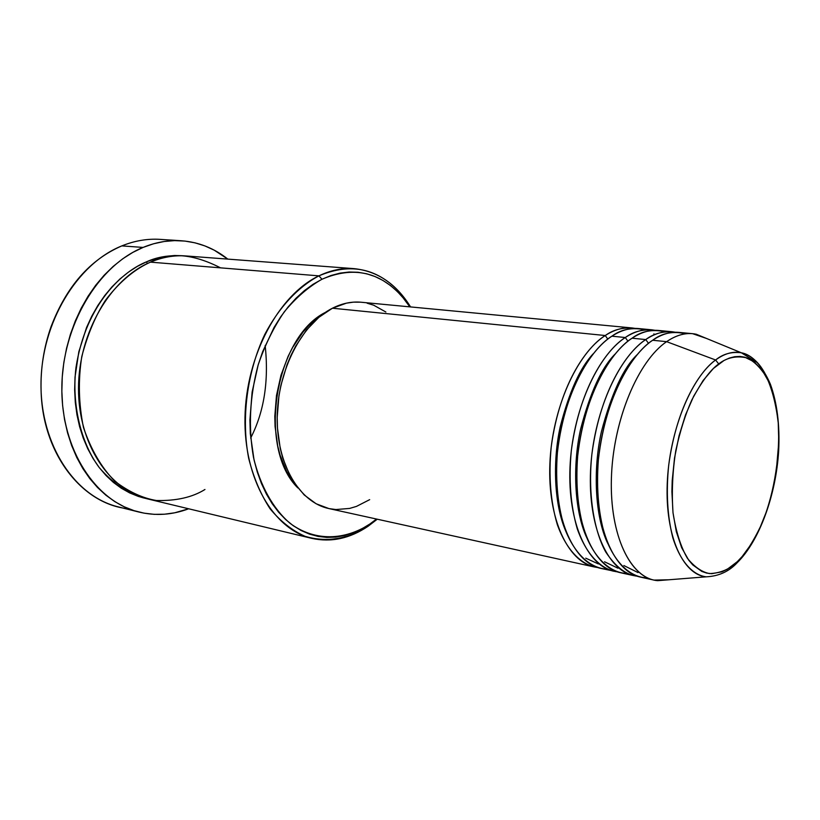<?xml version="1.0" encoding="UTF-8"?>
<svg xmlns="http://www.w3.org/2000/svg" width="820" height="820" viewBox="0 0 820 820"><rect width="100%" height="100%" fill="white"/><g stroke="black" fill="none" stroke-linecap="round" stroke-linejoin="round"><path stroke-width="1.23" d="M718.699 363.947C726.776 357.602 736.165 355.562 746.846 357.838C753.969 361.087 760.632 367.708 766.813 377.702C772.337 389.91 776.14 404.947 778.231 422.792C780.609 460.266 772.214 499.841 761.278 524.943C752.822 542.522 744.816 554.761 737.282 561.669L737.2 562.725L737.282 561.669L727.125 569.377L721.969 571.817L711.698 573.703L706.697 573.098L701.848 571.438L692.808 564.949L688.718 560.162L681.645 547.657L676.316 531.637L673.005 512.695L671.898 491.621L672.205 480.571L674.522 458.052L679.032 435.83L685.52 414.92L693.669 396.224L703.099 380.541L713.38 368.487L724.05 360.462L729.39 358.043L734.658 356.7L739.814 356.413L744.796 357.192L754.082 361.794L762.19 370.209L768.883 381.997L773.947 396.665L775.822 404.895L778.231 422.792L778.785 442.072L776.181 472.146L772.245 492.031L766.69 511.024L759.679 528.49L751.428 543.845L742.182 556.503L737.282 561.669C729.81 569.193 720.575 573.159 709.566 573.58C702.012 572.165 694.643 567.091 687.447 558.358C680.784 546.93 675.977 531.708 673.005 512.695C671.59 492.154 672.523 471.438 675.803 450.529C680.159 430.879 685.499 414.028 691.824 399.955C701.602 381.659 710.561 369.656 718.699 363.947L715.624 359.99L718.699 363.947M760.816 366.786C754.574 358.637 748.086 353.963 741.341 352.784C731.512 351.544 722.943 353.943 715.624 359.99C724.531 353.481 733.111 351.073 741.341 352.784C753.467 355.777 762.877 366.038 769.56 383.565M597.749 567.543C583.368 565.677 567.348 552.598 557.313 524.605C550.507 501.502 548.467 475.631 551.204 446.982C560.193 380.429 588.873 345.404 605.262 335.523L607.794 339.121L605.262 335.523C614.375 329.65 623.292 327.118 631.995 327.938L635.254 328.41C623.753 326.985 613.749 329.363 605.262 335.523L332.428 308.217L605.262 335.523C576.562 353.851 552.014 409.088 549.882 463.7C547.596 518.363 567.665 561.536 594.5 566.999L597.749 567.543M593.362 353.635C580.293 367.268 569.234 391.704 560.183 426.923C552.465 461.967 554.258 504.484 565.585 530.704C554.258 504.484 552.465 461.967 560.183 426.923C569.234 391.704 580.293 367.268 593.362 353.635M585.757 558.164L598.395 563.945M645.114 329.855C632.312 327.118 621.242 329.22 611.894 336.179L625.291 337.522L611.894 336.179C583.266 354.588 558.717 410.041 556.544 464.837C554.207 519.685 574.184 562.981 600.937 568.414L617.255 571.827C602.997 570.043 587.14 556.964 577.239 528.756C570.535 505.479 568.567 479.341 571.345 450.364C580.437 383.042 609.014 347.536 625.291 337.522C634.342 331.577 643.177 329.005 651.797 329.814L638.554 328.553C629.873 327.744 620.986 330.286 611.894 336.179C595.228 346.122 565.451 383.35 557.405 452.476C555.201 482.057 557.928 508.133 565.585 530.704C576.655 557.754 593.219 568.813 607.579 569.182M613.934 571.274C587.356 565.882 567.573 522.361 570.002 467.133C572.278 411.958 596.796 356.085 625.291 337.522L627.956 341.212L625.291 337.522C633.757 331.27 643.7 328.861 655.129 330.306L651.797 329.814M615.082 354.076C601.706 367.432 590.216 392.442 580.611 429.126C572.411 465.719 574.41 510.47 586.402 536.936C574.41 510.47 572.411 465.719 580.611 429.126C590.216 392.442 601.706 367.432 615.082 354.076M604.535 561.782L617.993 568.219M637.15 576.183C626.131 575.005 615.656 566.928 605.713 551.952C593.393 529.73 587.776 491.703 591.927 453.839C601.111 385.718 629.575 349.709 645.74 339.572C654.729 333.545 663.482 330.931 672.01 331.731L658.491 330.45C649.901 329.64 641.096 332.233 632.066 338.199C615.502 348.274 585.787 386.077 577.669 456.084C575.435 486.024 578.11 512.356 585.685 535.081C596.642 562.284 613.063 573.241 627.29 573.467M665.184 331.813C652.443 328.974 641.394 331.106 632.066 338.199C603.633 356.843 579.125 412.931 576.808 468.292C574.328 523.713 594.018 567.348 620.494 572.719L633.757 575.63C607.466 570.31 587.971 526.44 590.554 470.639C592.973 414.899 617.46 358.371 645.74 339.572L648.538 343.344L645.74 339.572L632.066 338.199L645.74 339.572C654.165 333.207 664.056 330.767 675.413 332.243L672.01 331.731M637.191 354.619C623.548 367.647 611.648 393.221 601.48 431.361C592.788 469.511 594.971 516.559 607.61 543.178C594.971 516.559 592.788 469.511 601.48 431.361C611.648 393.221 623.548 367.647 637.191 354.619M657.671 580.662L706.204 576.819C682.875 574.83 665.204 535.819 667.224 483.923C669.079 432.099 690.707 378.102 715.624 359.99L666.619 341.663C637.868 361.128 613.042 420.732 611.402 478.142C609.557 535.634 630.631 578.623 657.671 580.662L668.597 579.791L653.991 580.088C627.987 574.841 608.819 530.612 611.556 474.226C614.129 417.892 638.565 360.708 666.619 341.663L652.648 340.259L666.619 341.663L715.624 359.99C701.694 369.574 677.084 403.04 668.669 465.432C666.004 492.266 667.388 516.364 672.82 537.746C680.887 563.606 694.161 575.404 706.204 576.819C718.699 576.224 729.041 571.519 737.211 562.694C759.341 541.015 775.986 495.239 778.672 450.897C779.922 425.047 777.134 402.753 770.318 384.016C766.618 375.488 762.21 368.323 757.075 362.491L741.341 352.784L696.313 334.263C686.791 332.192 676.9 334.652 666.619 341.663C675.526 335.554 684.198 332.899 692.633 333.689L678.837 332.377C670.34 331.587 661.607 334.212 652.648 340.259C636.197 350.458 606.564 388.875 598.374 459.784C596.099 490.104 598.713 516.692 606.216 539.57C617.06 566.917 633.317 577.772 647.39 577.833M638.062 572.596L623.866 565.544M354.209 268.652L186.109 255.963C174.26 255.082 162.37 257.142 150.46 262.144L318.908 275.858L321.973 279.251C353.44 265.793 380.347 271.799 402.692 297.281L409.826 306.854L403.983 298.829L397.526 291.705L390.505 285.555L382.991 280.481L375.017 276.535L366.673 273.777L358.012 272.26L349.125 272.025L340.095 273.111L331.013 275.51L321.973 279.251L313.066 284.294L304.394 290.618L296.051 298.183L288.138 306.916L280.758 316.735L274.003 327.549L262.666 351.667L258.228 364.715L252.119 392.032L249.915 419.901L250.305 433.626L254.036 459.907L257.326 472.146L261.488 483.615L266.479 494.193L272.219 503.767L278.656 512.264L285.688 519.593L293.232 525.702L301.207 530.56L309.529 534.127L318.088 536.413L326.811 537.407L335.616 537.12L344.4 535.593L353.092 532.867L361.62 528.972L369.902 523.98L368.108 526.245L377.272 519.203L368.108 526.245C349.904 538.535 331.178 542.584 311.907 538.391C273.777 529.761 243.714 479.259 244.985 417.339C246.041 355.47 278.923 294.708 318.908 275.858C330.798 270.18 342.565 267.781 354.209 268.652C377.507 271.133 396.296 283.894 410.574 306.926L401.626 294.513C378.758 268.386 351.185 262.174 318.908 275.858L150.46 262.144C136.755 268.222 120.94 279.815 105.524 300.222C95.53 315.649 87.617 334.396 81.795 356.485C78.085 380.142 78.648 403.809 83.476 427.507C90.969 449.585 101.383 467.461 114.718 481.135C128.719 491.764 142.608 498.211 156.384 500.497C176.187 500.999 192.382 497.33 204.959 489.489M376.544 519.039L369.902 523.98L376.544 519.039M146.083 498.519C129.673 494.993 114.041 484.651 99.179 467.492C80.708 442.615 71.637 404.024 75.963 367.647C86.049 302.672 123.82 270.774 146.534 261.826L147.323 263.558L146.534 261.826L155.851 258.495L165.24 256.393L174.609 255.502L184.141 255.84C169.627 254.907 157.091 256.896 146.534 261.826L137.391 266.356L128.535 272.066L120.038 278.902L112.032 286.815L104.591 295.733L97.805 305.563L91.768 316.192L86.551 327.518L78.833 351.749L75.02 377.138L74.651 389.9L75.307 402.517L76.967 414.838L79.622 426.728L83.23 438.054L87.73 448.704L93.08 458.544L99.189 467.502L105.995 475.477L113.406 482.406L121.329 488.238L129.693 492.922L138.395 496.438L146.083 498.519M631.995 327.938L361.2 302.242C351.678 301.36 342.083 303.349 332.428 308.217L346.45 303.154L353.461 302.149L360.38 302.18M181.517 240.772L160.259 239.378C147.487 238.538 134.675 240.711 121.831 245.897L143.07 247.425C155.933 242.156 168.746 239.942 181.517 240.772C198.645 242.084 214.082 248.193 227.816 259.11L214.245 250.182L204.877 245.908L195.098 242.853L184.971 241.08L174.609 240.619L164.092 241.51L153.545 243.776L143.07 247.425L121.831 245.897C77.07 263.691 41.184 322.813 41 384.057C40.569 445.342 75.122 496.571 118.305 506.883L138.846 512.029M742.489 556.155L737.293 562.13M692.633 333.689L706.45 338.434M685.663 333.812C672.974 330.87 661.976 333.022 652.648 340.259C624.45 359.139 599.973 415.883 597.503 471.828C594.879 527.824 614.252 571.806 640.461 577.106L653.991 580.088M188.651 508.779C172.241 514.96 155.677 516.057 138.98 512.059C95.807 501.768 61.285 449.913 61.849 387.727C62.156 325.571 98.236 265.516 143.07 247.425L132.768 252.427L122.774 258.761L113.191 266.387L104.13 275.243L95.714 285.237L88.037 296.266L81.2 308.228L75.296 320.989L70.387 334.396L66.553 348.295L63.827 362.532L62.258 376.944L61.849 391.345L62.617 405.562L64.524 419.45L67.558 432.837L71.668 445.567L76.783 457.519L82.851 468.558L89.78 478.572L97.488 487.469L105.862 495.177L114.81 501.635L124.23 506.801L134.019 510.645L144.064 513.156L154.262 514.345L164.512 514.212L174.721 512.797L188.661 508.779M220.559 267.853C192.843 253.708 169.474 251.801 150.46 262.144C110.382 278.79 78.525 332.828 78.505 388.342C78.259 443.886 109.203 490.124 147.989 499.011L311.907 538.391M297.885 487.972L291.008 479.034L286.795 471.777L280.112 455.202L277.734 446.039L275.059 426.451L274.803 416.242L276.473 395.537L280.983 375.242L288.138 356.259L292.596 347.526L303.041 332.018L308.894 325.417L315.075 319.656L325.427 312.358C274.608 337.563 257.224 448.417 297.885 487.972M367.135 303.205L373.684 305.204L385.871 312.01M369.676 499.657L356.464 506.401L349.648 508.42L335.944 509.548L329.168 508.625M328.851 508.554L316.13 503.767L304.22 494.972L293.949 482.478L289.593 474.975L282.685 457.816L280.225 448.325L277.467 428.019L277.201 417.431L278.933 395.957L280.911 385.318L287 364.838L291.028 355.224L295.641 346.173L306.444 330.101L318.898 317.299L332.428 308.217C302.006 323.449 277.652 370.23 277.201 417.165C276.586 464.14 299.515 502.434 328.84 508.554L594.5 566.999M250.653 438.064C264.101 411.988 268.95 381.105 265.178 345.415M128.822 508.789C82.953 504.874 42.414 454.413 41.082 390.392C40.487 368.518 43.819 347.27 51.076 326.637C66.451 286.508 90.036 259.602 121.831 245.897M318.908 275.858C298.039 286.99 279.015 307.326 264.768 334.457C247.015 371.993 241.008 418.507 248.696 458.4C253.585 477.619 260.698 494.398 270.036 508.728C280.409 521.274 292.033 530.458 304.927 536.27C325.151 542.297 345.159 539.642 364.961 528.295L368.108 526.245L369.902 523.98L366.827 525.979C341.684 540.831 313.445 540.657 290.075 523.344C273.152 508.81 260.248 485.942 253.523 457.529C248.214 427.384 249.731 396.613 258.085 365.197C264.788 345.363 273.511 327.59 284.253 311.866C295.866 297.773 308.443 286.897 321.973 279.251L318.908 275.858M654.872 334.57L653.847 333.894M735.427 564.375L737.2 562.725M401.626 294.513L402.692 297.281M364.961 528.295L366.827 525.979"/></g></svg>
